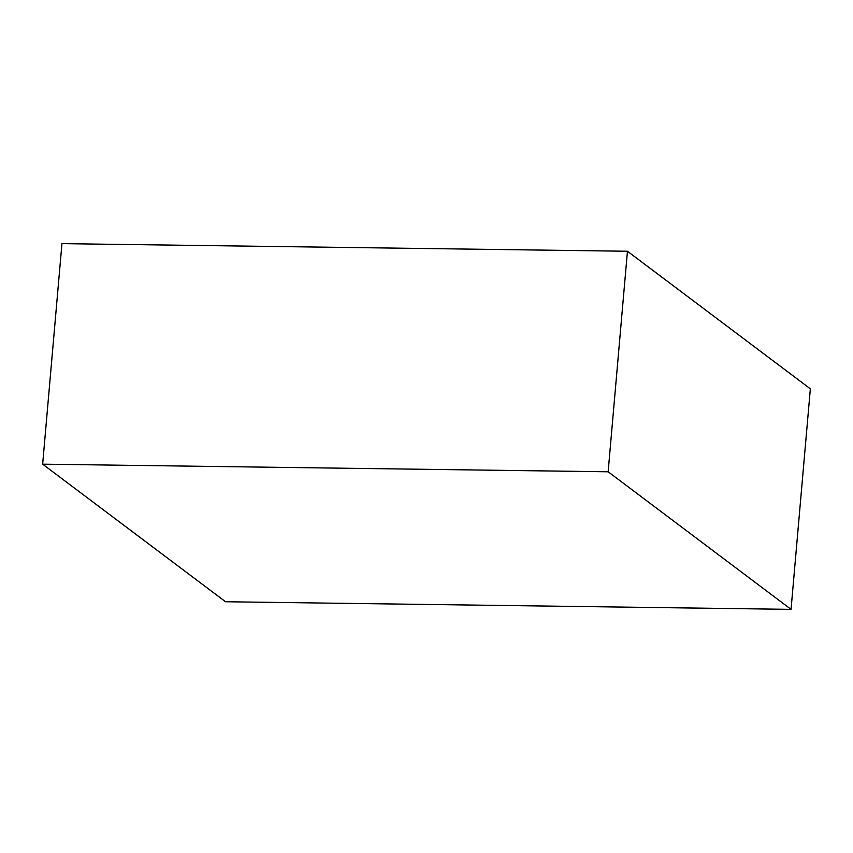 <?xml version="1.0" encoding="UTF-8"?>
<svg xmlns="http://www.w3.org/2000/svg" width="853" height="853" viewBox="0 0 853 853"><rect width="100%" height="100%" fill="white"/><g stroke="black" fill="none" stroke-linecap="round" stroke-linejoin="round"><path stroke-width="1.28" d="M61.949 243.638L42.65 464.171L225.555 601.749L791.051 609.362L810.35 388.829L791.051 609.362L608.146 471.784L627.445 251.251L810.35 388.829L627.445 251.251L608.146 471.784L42.65 464.171L61.949 243.638L627.445 251.251L61.949 243.638M42.65 464.171L225.555 601.749L791.051 609.362L608.146 471.784L42.65 464.171"/></g></svg>
